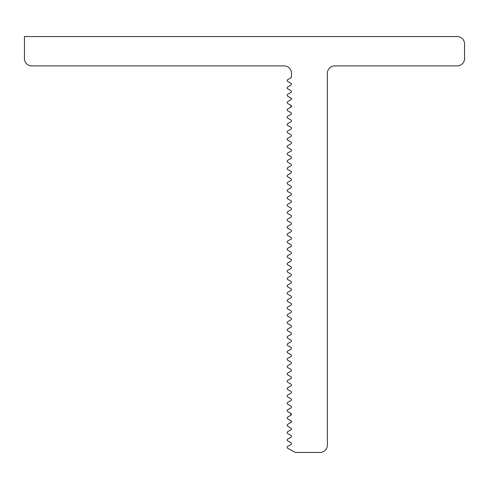 <?xml version="1.0" encoding="UTF-8"?>
<svg xmlns="http://www.w3.org/2000/svg" width="489" height="489" viewBox="0 0 489 489"><rect width="100%" height="100%" fill="white"/><g stroke="black" fill="none" stroke-linecap="round" stroke-linejoin="round"><path stroke-width="0.73" d="M291.358 98.472L287.74 96.186A1.1 1.1 0 0 1 287.74 94.279L290.894 92.519A1.1 1.1 0 0 0 290.894 90.612L287.74 88.851A1.1 1.1 0 0 1 287.74 86.944L290.894 85.184A1.1 1.1 0 0 0 290.894 83.277L287.74 81.516A1.1 1.1 0 0 1 287.74 79.609L290.894 77.849A1.1 1.1 0 0 0 291.444 76.895L291.444 73.228A7.335 7.335 0 0 0 284.109 65.893L31.785 65.893A7.335 7.335 0 0 1 24.45 58.558L24.45 36.553L457.215 36.553A7.335 7.335 0 0 1 464.55 43.888L464.55 58.558A7.335 7.335 0 0 1 457.215 65.893L334.721 65.893A7.335 7.335 0 0 0 327.385 73.228L327.385 445.112A7.335 7.335 0 0 1 320.05 452.447L295.228 452.447L287.74 448.266A1.1 1.1 0 0 1 287.74 446.359L290.894 444.599A1.1 1.1 0 0 0 290.894 442.692L287.74 440.931A1.1 1.1 0 0 1 287.74 439.024L290.894 437.264A1.1 1.1 0 0 0 290.894 435.357L287.74 433.596A1.1 1.1 0 0 1 287.74 431.689L290.894 429.929L291.395 428.657L290.894 429.929A1.1 1.1 0 0 0 290.894 428.022L287.74 426.261A1.1 1.1 0 0 1 287.74 424.354L291.358 422.068M290.894 393.254A1.1 1.1 0 0 0 290.894 391.347A1.1 1.1 0 0 1 290.894 393.254L287.74 395.014A1.1 1.1 0 0 0 287.74 396.921L290.894 398.682A1.1 1.1 0 0 1 290.894 400.589A1.1 1.1 0 0 0 290.894 398.682A1.1 1.1 0 0 1 290.894 400.589L287.74 402.349A1.1 1.1 0 0 0 287.74 404.256L290.894 406.017A1.1 1.1 0 0 1 290.894 407.924A1.1 1.1 0 0 0 290.894 406.017A1.1 1.1 0 0 1 290.894 407.924L287.74 409.684A1.1 1.1 0 0 0 287.74 411.591L290.894 413.352L290.894 415.259A1.1 1.1 0 0 0 290.894 413.352L291.377 414.678M290.894 422.594L291.365 421.237L290.894 422.594A1.1 1.1 0 0 0 290.894 420.687L291.358 421.212M287.703 431.714L287.251 432.276L287.703 431.714M290.894 391.347L287.74 389.586A1.1 1.1 0 0 1 287.74 387.679L290.894 385.919A1.1 1.1 0 0 0 290.894 384.012L287.74 382.251A1.1 1.1 0 0 1 287.74 380.344L290.894 378.584A1.1 1.1 0 0 0 290.894 376.677L287.74 374.916A1.1 1.1 0 0 1 287.74 373.009L290.894 371.249A1.1 1.1 0 0 0 290.894 369.342L287.74 367.581A1.1 1.1 0 0 1 287.74 365.674L290.894 363.914A1.1 1.1 0 0 0 290.894 362.007L287.74 360.246A1.1 1.1 0 0 1 287.74 358.339L290.894 356.579A1.1 1.1 0 0 0 290.894 354.672L287.74 352.911A1.1 1.1 0 0 1 287.74 351.004L290.894 349.244A1.1 1.1 0 0 0 290.894 347.337L287.74 345.576A1.1 1.1 0 0 1 287.74 343.669L290.894 341.909A1.1 1.1 0 0 0 290.894 340.002L287.74 338.241A1.1 1.1 0 0 1 287.74 336.334L290.894 334.574A1.1 1.1 0 0 0 290.894 332.667L287.74 330.906A1.1 1.1 0 0 1 287.74 328.999L290.894 327.239A1.1 1.1 0 0 0 290.894 325.332L287.74 323.571A1.1 1.1 0 0 1 287.74 321.664L290.894 319.904A1.1 1.1 0 0 0 290.894 317.997L287.74 316.236A1.1 1.1 0 0 1 287.74 314.329L290.894 312.569A1.1 1.1 0 0 0 290.894 310.662L287.74 308.901A1.1 1.1 0 0 1 287.74 306.994L290.894 305.234A1.1 1.1 0 0 0 290.894 303.327L287.74 301.566A1.1 1.1 0 0 1 287.74 299.659L290.894 297.899A1.1 1.1 0 0 0 290.894 295.992L287.74 294.231A1.1 1.1 0 0 1 287.74 292.324L290.894 290.564A1.1 1.1 0 0 0 290.894 288.657L287.74 286.896A1.1 1.1 0 0 1 287.74 284.989L290.894 283.229A1.1 1.1 0 0 0 290.894 281.322L287.74 279.561A1.1 1.1 0 0 1 287.74 277.654L290.894 275.894A1.1 1.1 0 0 0 290.894 273.987L287.74 272.226A1.1 1.1 0 0 1 287.74 270.319L290.894 268.559A1.1 1.1 0 0 0 290.894 266.652L287.74 264.891A1.1 1.1 0 0 1 287.74 262.984L290.894 261.224A1.1 1.1 0 0 0 290.894 259.317L287.74 257.556A1.1 1.1 0 0 1 287.74 255.649L290.894 253.889A1.1 1.1 0 0 0 290.894 251.982L287.74 250.221A1.1 1.1 0 0 1 287.74 248.314L290.894 246.554A1.1 1.1 0 0 0 290.894 244.647L287.74 242.886A1.1 1.1 0 0 1 287.74 240.979L290.894 239.219A1.1 1.1 0 0 0 290.894 237.312L287.74 235.551A1.1 1.1 0 0 1 287.74 233.644L290.894 231.884A1.1 1.1 0 0 0 290.894 229.977L287.74 228.216A1.1 1.1 0 0 1 287.74 226.309L290.894 224.549A1.1 1.1 0 0 0 290.894 222.642L287.74 220.881A1.1 1.1 0 0 1 287.74 218.974L290.894 217.214A1.1 1.1 0 0 0 290.894 215.307L287.74 213.546A1.1 1.1 0 0 1 287.74 211.639L290.894 209.879A1.1 1.1 0 0 0 290.894 207.972L287.74 206.211A1.1 1.1 0 0 1 287.74 204.304L290.894 202.544A1.1 1.1 0 0 0 290.894 200.637L287.74 198.876A1.1 1.1 0 0 1 287.74 196.969L290.894 195.209A1.1 1.1 0 0 0 290.894 193.302L287.74 191.541A1.1 1.1 0 0 1 287.74 189.634L290.894 187.874A1.1 1.1 0 0 0 290.894 185.967L287.74 184.206A1.1 1.1 0 0 1 287.74 182.299L290.894 180.539A1.1 1.1 0 0 0 290.894 178.632L287.74 176.871A1.1 1.1 0 0 1 287.74 174.964L290.894 173.204A1.1 1.1 0 0 0 290.894 171.297L287.74 169.536A1.1 1.1 0 0 1 287.74 167.629L290.894 165.869A1.1 1.1 0 0 0 290.894 163.962L287.74 162.201A1.1 1.1 0 0 1 287.74 160.294L290.894 158.534A1.1 1.1 0 0 0 290.894 156.627L287.74 154.866A1.1 1.1 0 0 1 287.74 152.959L290.894 151.199A1.1 1.1 0 0 0 290.894 149.292L287.74 147.531A1.1 1.1 0 0 1 287.74 145.624L290.894 143.864A1.1 1.1 0 0 0 290.894 141.957L287.74 140.196A1.1 1.1 0 0 1 287.74 138.289L290.894 136.529A1.1 1.1 0 0 0 290.894 134.622L287.74 132.861A1.1 1.1 0 0 1 287.74 130.954L290.894 129.194A1.1 1.1 0 0 0 290.894 127.287L287.74 125.526A1.1 1.1 0 0 1 287.74 123.619L290.894 121.859A1.1 1.1 0 0 0 290.894 119.952L287.74 118.191A1.1 1.1 0 0 1 287.74 116.284L290.894 114.524A1.1 1.1 0 0 0 290.894 112.617L287.74 110.856A1.1 1.1 0 0 1 287.74 108.949L290.894 107.189A1.1 1.1 0 0 0 290.894 105.282L290.894 107.189M291.395 91.883L291.346 91.107L291.395 91.883M290.894 105.282L287.74 103.521A1.1 1.1 0 0 1 287.74 101.614L290.894 99.854A1.1 1.1 0 0 0 290.894 97.947L291.371 99.298M290.894 114.524A1.1 1.1 0 0 0 290.894 112.617A1.1 1.1 0 0 1 290.894 114.524M290.894 121.859A1.1 1.1 0 0 0 290.894 119.952A1.1 1.1 0 0 1 290.894 121.859M290.894 136.529A1.1 1.1 0 0 0 290.894 134.622A1.1 1.1 0 0 1 290.894 136.529M290.894 143.864A1.1 1.1 0 0 0 290.894 141.957A1.1 1.1 0 0 1 290.894 143.864M290.894 151.199A1.1 1.1 0 0 0 290.894 149.292A1.1 1.1 0 0 1 290.894 151.199M290.894 158.534A1.1 1.1 0 0 0 290.894 156.627A1.1 1.1 0 0 1 290.894 158.534M290.894 173.204A1.1 1.1 0 0 0 290.894 171.297A1.1 1.1 0 0 1 290.894 173.204M290.894 239.219A1.1 1.1 0 0 0 290.894 237.312A1.1 1.1 0 0 1 290.894 239.219M290.894 246.554A1.1 1.1 0 0 0 290.894 244.647A1.1 1.1 0 0 1 290.894 246.554M290.894 261.224A1.1 1.1 0 0 0 290.894 259.317A1.1 1.1 0 0 1 290.894 261.224M290.894 268.559A1.1 1.1 0 0 0 290.894 266.652A1.1 1.1 0 0 1 290.894 268.559M290.894 283.229A1.1 1.1 0 0 0 290.894 281.322A1.1 1.1 0 0 1 290.894 283.229M290.894 312.569A1.1 1.1 0 0 0 290.894 310.662A1.1 1.1 0 0 1 290.894 312.569M290.894 319.904A1.1 1.1 0 0 0 290.894 317.997A1.1 1.1 0 0 1 290.894 319.904M290.894 327.239A1.1 1.1 0 0 0 290.894 325.332A1.1 1.1 0 0 1 290.894 327.239M290.894 349.244A1.1 1.1 0 0 0 290.894 347.337A1.1 1.1 0 0 1 290.894 349.244M290.894 356.579A1.1 1.1 0 0 0 290.894 354.672A1.1 1.1 0 0 1 290.894 356.579M290.894 363.914A1.1 1.1 0 0 0 290.894 362.007A1.1 1.1 0 0 1 290.894 363.914M290.894 378.584A1.1 1.1 0 0 0 290.894 376.677A1.1 1.1 0 0 1 290.894 378.584M290.894 385.919A1.1 1.1 0 0 0 290.894 384.012A1.1 1.1 0 0 1 290.894 385.919M290.894 129.194A1.1 1.1 0 0 0 290.894 127.287M290.894 165.869A1.1 1.1 0 0 0 290.894 163.962M290.894 187.874A1.1 1.1 0 0 0 290.894 185.967M290.894 202.544A1.1 1.1 0 0 0 290.894 200.637M290.894 209.879A1.1 1.1 0 0 0 290.894 207.972M290.894 224.549A1.1 1.1 0 0 0 290.894 222.642M290.894 231.884A1.1 1.1 0 0 0 290.894 229.977M290.894 253.889A1.1 1.1 0 0 0 290.894 251.982M290.894 275.894A1.1 1.1 0 0 0 290.894 273.987M290.894 290.564A1.1 1.1 0 0 0 290.894 288.657M290.894 297.899A1.1 1.1 0 0 0 290.894 295.992M290.894 305.234A1.1 1.1 0 0 0 290.894 303.327M290.894 334.574A1.1 1.1 0 0 0 290.894 332.667M290.894 341.909A1.1 1.1 0 0 0 290.894 340.002M290.894 371.249A1.1 1.1 0 0 0 290.894 369.342M290.894 420.687L287.74 418.926A1.1 1.1 0 0 1 287.74 417.019L290.894 415.259"/></g></svg>
